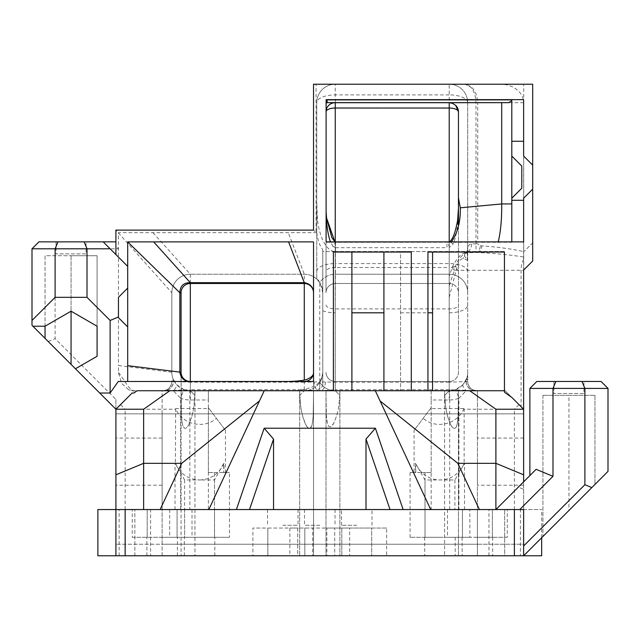 <?xml version="1.0" encoding="UTF-8"?>
<svg xmlns="http://www.w3.org/2000/svg" width="640" height="640" viewBox="0 0 640 640"><rect width="100%" height="100%" fill="white"/><g stroke="black" fill="none" stroke-linecap="round" stroke-linejoin="round"><path stroke-width="0.48" stroke-dasharray="3.2 2.4" d="M476 243.824L477.728 243.824L480.288 245.752A6.936 5.544 -86.2 0 1 476.024 252.44L476 242.152L467.696 242.152L467.696 102.712A18.488 18.488 0 0 0 449.208 84.224L464.024 84.224C472.328 85.256 476.896 91.424 477.728 102.712L476 102.712C475.384 91.424 471.392 85.256 464.024 84.224L532.688 84.224L532.688 242.832L523.72 251.8L523.72 84.224M480.288 245.752L481.768 245.848C497.544 246.968 511.496 248.88 523.632 251.576L523.632 102.712A23.112 18.488 0 0 0 500.52 84.224M466.68 378.536L466.632 378.44A18.488 18.488 0 0 0 467.696 372.256L467.696 381.496L466.68 378.536A9.248 9.224 -90 0 0 475.424 390.744L476.944 390.744A9.248 9.248 0 0 1 467.696 381.496A9.248 9.248 0 0 0 476.944 390.744L449.208 389.68L449.208 382.176L467.696 381.496L467.696 102.712A18.488 18.488 0 0 0 449.208 84.224L335.256 84.224A18.488 18.488 0 0 0 316.76 102.712A18.488 18.488 0 0 1 335.256 84.224L313.528 84.224L313.528 230.104L316.072 232.648L316.072 84.224M467.696 102.712A18.488 7.816 0 0 0 449.208 94.896L449.208 84.224A18.488 18.488 0 0 1 467.696 102.712L476 102.712L476 242.152L477.728 242.152L477.728 243.824M467.696 271.384A18.488 7.816 0 0 0 449.208 263.576L335.256 263.576L335.256 94.896A18.488 7.816 0 0 0 316.76 102.712L316.76 279.096L316.76 102.712A18.488 18.488 0 0 1 335.256 84.224L335.256 94.896L449.208 94.896L449.224 102.712A9.224 9.224 45 0 1 458.456 111.944L458.448 111.656M523.72 269.928L523.72 251.8L532.688 242.832L532.688 261.048L523.632 270.016L523.632 251.576M523.632 251.8L523.632 257.04C510.472 254.888 495.112 253.384 477.568 252.512L466.392 252.712C460.04 256.144 456.048 262 454.432 270.288A9.248 2.6 -162.8 0 1 452.104 267.56A9.248 2.6 -162.8 0 1 457.024 266.752C458.504 261.448 460.608 258.704 463.32 258.52L467.272 260.208L467.552 250.872C467.768 246.128 469.136 243.824 471.64 243.96L476 243.816M467.552 250.872A9.248 6.528 -173.9 0 1 467.528 251.456A9.248 6.528 -173.9 0 1 467.52 251.472A9.248 6.528 -173.9 0 1 464.36 255.768L467.272 260.208L467.696 242.152L467.696 372.256A18.488 18.488 0 0 1 449.208 390.744L449.208 276.672L449.208 390.744L505.144 390.744L523.632 409.232L511.808 397.408M471.64 243.96A9.248 7.264 -86.3 0 1 466.392 252.712L465.104 252.872L464.36 255.768A9.248 7.336 -90 0 0 463.32 258.52M523.632 257.04L523.632 270.288L454.432 270.288L449.208 285.704L449.208 276.432L452.104 267.56C456.376 258.76 460.712 253.864 465.104 252.872L467.696 250.384L467.52 251.472M449.208 297.44L457.024 266.752M523.632 241.888L523.632 198.216L532.688 189.16M532.688 165.12L523.632 156.064L523.632 99.648M133.928 393.024L132.112 393.024L115.904 409.232L134.392 390.744L133.776 390.744L190.328 390.744A18.488 18.488 0 0 1 183.856 389.576L180.624 398.232A27.736 27.736 0 0 0 190.328 399.992L208.36 399.992L208.36 509.552L162.128 509.552L162.128 390.744L164.112 390.744A9.248 9.224 90 0 0 172.856 378.536L171.84 381.496A9.248 9.248 90 0 1 162.592 390.744L162.592 390.744A9.248 9.248 0 0 0 166.296 389.968L162.592 390.744L189.864 389.696L189.864 509.552L162.128 509.552L162.128 555.776L115.904 555.776L177.384 555.776L146.872 555.776L162.128 555.776L162.128 509.552L115.904 509.552L189.864 509.552M431.176 399.992L431.176 390.744L449.208 390.744L431.176 390.744L431.176 472.568L431.176 399.992L449.208 399.992A27.736 27.736 0 0 0 458.912 398.232L455.68 389.576A18.488 18.488 0 0 1 449.208 390.744L458.456 390.744L458.456 555.776L326.008 555.776L326.008 390.744A340.24 243.08 179.2 0 1 326.008 395.28L326.368 415.528L327.384 423.088C328.304 426.416 329.584 427.52 331.224 426.392L333.848 423.12L336.752 415.528C337.736 410.928 338.824 409.648 339.696 395.272L339.88 390.744L335.256 390.744L339.88 390.744L339.696 395.272A340.24 3.176 -134.4 0 0 335.256 390.744A340.24 3.176 -134.4 0 1 339.696 395.272C338.832 409.624 337.736 410.936 336.76 415.528L333.848 423.088C331.96 426.416 330.36 427.52 329.04 426.392C327.728 425.68 326.84 422.056 326.368 415.528L326.008 395.28A340.24 243.08 179.2 0 0 326.008 390.744L137.152 390.744M427.944 390.744L383.912 390.744L427.944 390.744L427.944 251.512L400.552 251.568L400.552 390.744L400.552 251.568L504.448 251.512L504.448 252.056L427.944 252.056M495.912 509.528L518.32 487.128L523.632 489.328L523.632 481.816M523.632 489.328L523.632 555.776L523.632 509.552L425.016 509.552L523.632 509.552L430.712 509.552L375.312 390.744M431.176 390.744L335.256 390.744L335.256 251.568L322.776 251.528L322.776 386.12L316.76 390.744L335.256 390.744L326.008 390.744L326.008 555.776L458.456 555.776L458.456 390.744L444.584 390.744L444.752 395.28A369.824 3.176 134.5 0 1 449.208 390.744A369.824 3.176 134.5 0 0 444.752 395.28C445.624 410.608 446.72 411.728 447.696 416.592L450.608 424.464C452.488 427.936 454.096 429.088 455.416 427.92C456.728 427.184 457.624 423.408 458.096 416.6L458.448 395.28A369.824 263.888 -179.3 0 1 458.456 390.744A369.824 263.888 -179.3 0 0 458.448 395.28L458.096 416.592L457.08 424.464C456.16 427.936 454.888 429.088 453.248 427.92C451.592 427.184 449.744 423.408 447.704 416.6C446.72 411.728 445.624 410.616 444.752 395.28L444.584 390.744L505.144 390.744L523.632 409.232L523.632 545.968L584.888 484.72L591.824 487.592L523.632 555.776L462.152 555.776L492.664 555.776L477.408 555.776L477.408 390.744L466.224 390.744L458.912 398.232L458.912 509.552M523.632 409.232L523.632 270.288M523.632 461.648L523.632 485.224L523.632 461.648M523.632 544.224L523.632 413.856L523.632 544.224L162.128 544.224L162.128 413.856L162.128 544.224L523.632 544.224M511.808 198.216L521.784 188.232L521.784 166.048L511.808 156.064M335.544 247.664L333.024 246.488L335.48 242.304L326.104 242.264L326.104 99.648L511.808 99.648L511.808 242.264L446.984 242.32L446.984 247.664L335.544 247.664L335.544 242.32L447.992 242.256A9.248 0.568 -97.5 0 1 449.208 247.512L446.984 247.664M326.104 213.552L326.104 241.888L511.808 241.888L326.104 242.264M118.448 317L118.448 317.672L127.688 326.92M208.36 399.992L208.36 390.744L190.328 390.744A369.824 3.176 -134.5 0 1 194.784 395.28C193.912 410.608 192.816 411.736 191.84 416.576L188.928 424.488L186.312 427.904C184.672 429.088 183.392 427.952 182.464 424.496L181.44 416.608L181.088 395.28A369.824 263.888 179.3 0 0 181.08 390.744L181.08 372.256A9.248 9.248 0 0 0 190.328 381.496L127.688 381.496L127.688 288.088L118.448 297.336M183.856 389.576L176.544 384.584L172.856 378.536M180.624 509.552L180.624 398.232L173.312 390.744A9.248 2.552 138.2 0 0 176.544 384.584M474.64 390.744A9.248 9.232 -160.4 0 1 466.632 378.44L462.992 384.584L455.68 389.576M462.992 384.584A9.248 2.552 -138.2 0 0 466.224 390.744M304.28 389.696L304.28 382.176L319.768 381.912L319.768 390.744L319.072 390.744L304.28 389.696L190.328 389.696L190.328 382.176L171.84 381.496A9.248 9.248 0 0 1 166.296 389.968M173.312 390.744L164.896 390.744A9.248 9.232 160.4 0 0 172.904 378.44A18.488 18.488 0 0 1 171.84 372.256L171.84 292.744A18.488 18.488 0 0 1 190.328 274.248A18.488 18.488 0 0 0 171.84 292.744L115.904 230.104L313.528 230.104M164.896 390.744L162.128 390.744L162.128 509.552L97.872 509.552M190.328 389.68L189.864 389.68M449.24 102.712L449.208 274.248L335.256 274.248L335.256 382.176L449.208 382.176L449.208 274.248A18.488 18.488 0 0 1 467.696 292.744A18.488 18.488 0 0 0 449.208 274.248L335.256 274.248A18.488 18.488 0 0 0 319.768 282.64L319.768 381.912L335.256 382.176L335.256 389.696L320.464 390.744L304.28 390.744L313.528 390.744A369.824 263.888 -179.3 0 0 313.528 395.28L313.176 416.592L312.152 424.464C311.24 427.936 309.96 429.088 308.32 427.92C306.664 427.184 304.816 423.408 302.784 416.592C301.8 411.728 300.704 410.608 299.824 395.28A369.824 3.176 134.5 0 1 304.28 390.744A369.824 3.176 134.5 0 0 299.824 395.28L299.656 390.744L304.28 390.744L299.656 390.744L299.824 395.28C300.704 410.6 301.8 411.728 302.776 416.592L305.68 424.464C307.568 427.936 309.168 429.088 310.488 427.92L312.144 424.512L313.168 416.6L313.528 395.28A369.824 263.888 -179.3 0 1 313.528 390.744L313.528 555.776L299.656 555.776L313.528 555.776L313.528 390.744L304.28 390.744A18.488 18.488 0 0 0 319.768 382.36L319.768 390.744L319.072 390.744A9.248 4.936 -90 0 1 314.136 382.096M449.208 389.696L335.256 389.696M316.76 271.384A18.488 7.816 0 0 1 335.256 263.576L335.256 274.248A18.488 18.488 0 0 0 319.768 282.64A18.488 18.488 0 0 0 304.28 274.248L190.328 274.248L304.28 274.248A18.488 18.488 0 0 1 322.776 292.744L322.776 386.12M325.4 382.096A9.248 4.936 90 0 1 320.464 390.744L319.072 390.744M181.08 376.64L181.44 416.576L182.456 424.488L184.104 427.904C185.416 429.088 187.024 427.952 188.912 424.496L191.832 416.608C192.816 411.728 193.912 410.608 194.784 395.28L194.952 390.744L190.328 390.744L194.952 390.744L194.784 395.28A369.824 3.176 -134.5 0 0 190.328 390.744L181.08 390.744L181.08 555.776L194.952 555.776L181.08 555.776L181.08 390.744A369.824 263.888 179.3 0 1 181.088 395.28L181.08 390.744L190.328 390.744A18.488 18.488 0 0 1 171.84 372.256L171.84 292.744M447.936 242.32A9.248 0.568 -97.5 0 1 447.992 242.256L449.368 241.888M335.536 242.32L335.256 308.896L449.208 308.896L449.208 247.512L453 244.152L450.056 241.384M451.536 241.888L451.048 242.304L450.592 241.888M458.432 210.28C458.072 225.88 456.256 237.168 453 244.152M322.776 372.256A18.488 18.488 0 0 1 304.28 390.744L286.296 390.736C297.152 391.072 306.232 389.64 313.536 386.424C317.832 384.496 320.768 381.008 322.344 375.944L322.776 372.256C321.704 378.712 320.704 382.08 319.768 382.36A18.488 18.488 0 0 0 335.256 390.744L335.256 381.496A9.248 9.248 0 0 1 326.008 372.256A9.248 9.248 0 0 0 335.256 381.496L449.208 381.496A9.248 9.248 0 0 0 458.456 372.256L458.456 292.744A9.248 9.248 0 0 0 449.208 283.496L335.256 283.496A9.248 9.248 0 0 0 326.008 292.744L326.104 212.08M334.904 241.888L335.472 242.32L334.928 241.888M333.024 246.488L330.464 241.888M127.688 266.36L127.688 241.888L313.528 241.888L313.528 292.744M127.688 381.496L118.28 381.496M103.192 241.856L110.128 248.792M171.84 372.256L118.448 365.512L118.448 372.64L121.616 383.376L128.584 389.656L133.776 390.744M118.448 372.64C122.576 376.504 129.472 391.512 134.392 390.744L115.904 409.232L115.904 399.432L55.112 338.64L55.112 248.792L32 248.792L38.936 241.856L115.904 241.856L115.904 246.248L118.448 248.792L118.448 365.512M400.552 390.56L383.912 390.744M383.912 390.56L383.912 252.056M351.896 252.056L351.896 251.568L411.296 251.512L411.296 390.744M504.448 392.208L504.448 390.744L432.568 390.744L449.208 390.744L449.208 381.496A9.248 9.248 0 0 0 458.456 372.256L458.456 209.424M432.568 390.744L432.568 252.056M449.208 399.992L449.208 390.56L432.568 390.56M504.448 390.744L504.448 252.056M351.896 390.744L335.256 390.56L335.256 251.568A43.752 18.488 -90 0 1 335.224 251.568A43.752 18.488 -90 0 1 317.376 219A43.752 18.488 -90 0 1 316.76 207.816M333.408 390.744L333.408 251.512L351.896 251.568L351.896 390.56M319.768 382.36A18.488 18.488 0 0 0 335.256 390.744L320.464 390.744M411.296 252.056L333.408 252.056M504.448 251.512L427.944 251.512M411.296 251.512L333.408 251.512M208.36 509.552L214.52 509.552L214.52 472.568L208.36 472.568L208.36 407.688L209 408.544L175.672 408.544C181.664 424.352 203.856 429.68 216.368 418.304L225.464 430.368L208.36 407.688L208.36 390.744L134.392 390.744C133.088 391.12 131.144 390.76 128.568 389.648L128.584 389.656M319.768 282.64L316.76 279.096C318.72 279.392 320.72 283.936 322.776 292.744L322.776 249.92C318.92 243.216 318.8 244.128 316.76 232.648L316.76 202.8M322.776 251.528L322.776 249.92M316.76 232.648L118.448 232.648L118.448 248.792L55.112 248.792L57.984 241.856M115.904 246.248L115.904 230.104M304.28 283.496L190.328 283.496M190.328 399.992L190.328 381.496L313.528 381.496L313.528 372.256C312.976 377.872 309.888 380.952 304.28 381.496L304.28 379.976M281.736 390.744L316.76 390.744M152.944 232.648L190.328 274.248L190.328 382.176L304.28 382.176L304.28 274.248L288.28 232.648M313.528 390.744L313.528 381.496L313.528 390.744M326.008 202.8L326.008 111.896A9.168 9.168 -45 0 1 326.104 110.552A9.184 9.184 -45 0 0 326.008 111.896A9.248 3.88 180 0 1 326.104 111.336M326.008 304.992A9.248 3.904 0 0 0 335.256 308.896L335.256 381.496L449.208 381.496L449.208 308.896A9.248 3.904 0 0 0 458.456 304.992M449.208 390.744L449.208 283.496A9.248 9.248 0 0 1 458.456 292.744L458.456 225.912M458.456 197.888L458.456 111.944M458.456 271.384A9.248 3.904 0 0 0 449.208 267.48L449.208 283.496L335.256 283.496A9.248 9.248 0 0 0 326.008 292.744L326.104 110.616M86.088 241.856L56.04 241.856L86.088 241.856L86.088 253.88L56.04 253.88L86.088 253.88M467.688 381.528A9.248 9.24 -90 0 0 476.928 390.744L477.408 390.744L477.408 509.552L541.664 509.552L449.672 509.552L477.408 509.552L477.408 555.776L541.664 555.776M97.872 555.776L504.68 555.776L504.68 509.552L504.68 555.776L523.632 555.776L523.632 545.968M150.576 555.776L119.136 555.776L150.576 555.776L150.576 509.552L119.136 509.552L150.576 509.552M520.4 555.776L488.96 555.776L520.4 555.776L520.4 509.552L488.96 509.552L520.4 509.552M334.712 555.776L289.872 555.776L349.664 555.776L334.712 555.776L334.712 528.04L304.824 528.04L304.824 555.776L304.824 528.04L289.872 528.04L334.712 528.04L334.712 555.776M326.856 555.776L386.64 555.776L326.856 555.776L326.856 528.04L341.808 528.04L341.808 555.776L341.808 528.04L371.696 528.04L371.696 555.776L371.696 528.04L386.64 528.04L386.64 555.776M439.96 555.776L424.704 555.776L439.96 555.776M199.576 555.776L214.832 555.776L199.576 555.776M312.68 555.776L297.728 555.776L312.68 555.776L312.68 528.04L297.728 528.04L297.728 555.776L267.84 555.776L297.728 555.776L297.728 528.04L312.68 528.04M252.896 555.776L267.84 555.776L252.896 555.776L252.896 528.04L297.728 528.04L267.84 528.04L267.84 555.776L267.84 528.04L252.896 528.04M194.952 555.776L299.656 555.776L299.656 390.744L299.656 555.776L194.952 555.776L194.952 390.744L194.952 555.776M208.36 472.568L229.464 472.568L229.464 537.288L214.52 537.288L214.52 509.552L115.904 509.552L208.824 509.552L264.224 390.744M431.176 472.568L417.544 472.568L431.176 472.568L431.176 509.552M115.904 399.432L115.904 409.232L32 325.336L32 248.792M48.176 341.512L55.112 338.64M45.04 326.224L45.04 255.728L71.064 255.728L45.04 255.728L45.04 338.376M71.064 255.728L71.064 311.2L71.064 255.728L97.088 255.728L97.088 326.224L97.088 255.728L71.064 255.728M115.904 409.232L115.904 555.776M115.904 413.856L115.904 544.224L115.904 413.856L477.408 413.856L115.904 413.856M115.904 461.648L115.904 485.224L115.904 461.648M608 388.416L601.064 381.48L582.016 381.496L584.888 388.432L529.872 388.416M518.32 487.128L536.112 469.328L529.872 475.576L529.872 388.424L536.808 381.488L582.016 381.496M583.96 381.48L553.912 381.48L583.96 381.48L583.96 393.504L553.912 393.504L583.96 393.504M555.864 381.496L552.992 388.432L552.992 476.32L523.632 505.672M591.824 487.592L608 471.408L608 388.424L584.888 388.432L584.888 484.72M552.992 476.32L536.112 469.328L529.872 475.576M568.936 395.36L594.96 395.352L542.92 395.352L568.936 395.36L568.936 510.472L594.96 484.448L542.92 536.496L568.936 510.472L568.936 395.36M594.96 395.352L594.96 484.448L594.96 395.352M542.92 395.352L542.92 536.496L542.92 395.352M214.52 472.568L225.464 472.568L223.752 472.568L223.752 463.32L214.52 479.968L199.576 479.968C209.344 479.624 216.816 475.312 221.992 467.024L224.128 463.32L223.752 472.568M175.672 408.544L175.392 463.32L177.152 467.024C182.336 475.312 189.808 479.624 199.576 479.968L184.632 479.968L175.392 463.32M209 408.544L216.368 418.304M120.528 404.616L125.144 409.232L175.392 409.232M199.576 537.288L214.832 537.288L199.576 537.288M162.128 537.288L177.384 537.288L162.128 537.288M477.408 537.288L492.664 537.288L477.408 537.288M439.96 537.288L424.704 537.288L439.96 537.288M386.64 528.04L326.856 528.04M289.872 528.04L289.872 555.776M349.664 528.04L334.712 528.04L349.664 528.04L349.664 555.776M519.008 404.616L514.392 409.232L464.144 409.232L464.144 463.32L462.384 467.024C457.2 475.312 449.728 479.624 439.96 479.968C430.192 479.624 422.72 475.312 417.544 467.024L415.784 463.32L415.784 472.568L414.072 472.568L414.072 430.368L431.176 407.688L430.536 408.544L463.864 408.544L464.144 409.232M430.536 408.544L414.072 430.368M464.512 509.552L464.512 463.32L454.904 479.968L425.016 479.968L415.408 463.32L415.408 472.568L410.072 472.568L414.072 472.568M463.864 408.544C457.872 424.352 435.68 429.68 423.168 418.304M425.016 472.568L425.016 537.288L454.904 537.288L410.072 537.288L425.016 537.288L425.016 479.968M229.464 472.568L224.128 472.568M175.024 509.552L175.024 463.32M125.144 509.552L125.144 409.232M214.52 479.968L214.52 537.288L184.632 537.288L229.464 537.288M184.632 479.968L184.632 537.288L169.68 537.288L184.632 537.288L184.632 509.552M132.24 537.288L192.024 537.288L132.24 537.288L132.24 509.552L147.184 509.552L132.24 509.552M507.296 537.288L492.352 537.288L507.296 537.288L507.296 509.552L447.512 509.552L507.296 509.552M462.456 537.288L492.352 537.288L447.512 537.288L462.456 537.288L462.456 509.552L462.456 537.288M469.856 537.288L454.904 537.288L469.856 537.288L469.856 509.552M523.632 413.856L162.128 413.856L523.632 413.856M477.408 461.648L477.408 485.224L477.408 461.648M514.392 509.552L514.392 409.232M236.408 509.552L403.128 509.552M319.768 509.552L335.024 509.552L319.768 509.552M356.752 509.552L341.496 509.552L356.752 509.552M282.784 509.552L298.04 509.552L282.784 509.552M177.08 509.552L147.184 509.552L192.024 509.552L177.08 509.552L177.08 537.288L177.08 509.552M162.128 461.648L162.128 485.224L162.128 461.648M477.408 413.856L477.408 544.224L115.904 544.224L477.408 544.224L477.408 413.856M410.072 472.568L410.072 537.288M169.68 509.552L169.68 537.288M147.184 509.552L147.184 537.288L147.184 509.552M192.024 509.552L192.024 537.288M492.352 509.552L492.352 537.288L492.352 509.552M447.512 509.552L447.512 537.288M454.904 479.968L454.904 509.552M319.768 525.264L304.512 525.264L319.768 525.264M356.752 525.264L341.496 525.264L356.752 525.264M282.784 525.264L298.04 525.264L282.784 525.264M523.632 102.712L477.728 102.712L477.728 242.152M477.568 252.512A6.936 5.544 94 0 0 481.768 245.848M523.624 259.336A18.488 13.008 90 0 0 521.088 270.288L521.088 406.696M449.208 312.808A18.488 7.816 0 0 0 467.696 304.992M171.848 381.528A9.248 9.24 90 0 1 162.608 390.744M444.584 390.744L339.88 390.744L339.88 555.776L339.88 390.744L444.584 390.744L444.584 555.776L444.584 390.744M400.552 312.808L427.944 312.808M299.656 390.744L194.952 390.744L299.656 390.744M190.328 390.744L190.328 381.496M449.208 241.888L449.208 267.48L335.256 267.48L335.256 241.888M335.256 390.744L335.256 267.48A9.248 3.904 0 0 0 326.008 271.384M322.776 310.76A18.488 7.816 0 0 0 335.256 312.808M449.672 509.552L449.672 389.696M134.856 555.776L134.856 509.552L134.856 555.776M467.408 253.048L467.696 242.152M467.408 252.984L467.528 251.456M171.32 384.536L169.912 387.152M476.944 390.744L473.248 389.952M469.624 387.152L468.216 384.536M281.272 390.744L292.776 390.744M317.376 219L316.76 202.832M56.04 241.856L56.04 253.88M553.912 381.48L553.912 393.504M225.464 430.368L225.464 472.568M214.832 555.776L214.832 537.288M184.32 555.776L184.32 537.288M177.384 555.776L177.384 537.288M146.872 555.776L146.872 537.288M462.152 537.288L462.152 555.776M492.664 537.288L492.664 555.776M424.704 537.288L424.704 555.776M455.216 537.288L455.216 555.776M523.632 438.072L477.408 438.072M523.632 485.224L477.408 485.224M162.128 438.072L115.904 438.072M162.128 485.224L115.904 485.224M304.512 509.552L304.512 525.264M335.024 509.552L335.024 525.264M372.008 525.264L372.008 509.552M341.496 525.264L341.496 509.552M267.528 509.552L267.528 525.264M298.04 509.552L298.04 525.264M488.96 555.776L488.96 509.552M119.136 555.776L119.136 509.552M541.664 537.752L541.664 509.552"/><path stroke-width="0.96" d="M115.904 241.856L84.136 241.856L87.008 248.792L110.128 248.792L115.904 254.568L115.904 230.104L313.528 230.104L313.528 84.224L532.688 84.224L532.688 165.12L523.632 156.064L523.632 99.648L511.808 99.648L511.808 141.256L523.632 141.256M511.808 141.256L511.808 156.064L521.784 166.048L521.784 188.232L511.808 198.216L511.808 241.888L523.632 241.888L523.632 198.216L532.688 189.16L532.688 261.048L523.632 270.016L523.632 409.232L511.808 397.408L504.448 392.208L504.448 252.056L427.944 252.056L427.944 390.744M532.688 189.16L532.688 165.12M511.808 241.888L326.104 241.888L326.104 99.648L511.808 99.648M115.904 254.568L127.688 266.36L127.688 241.888L313.528 241.888L313.528 381.496L118.28 381.496L110.128 393.024L99.696 393.024L115.904 409.232L132.112 393.024L133.928 393.024L137.152 390.744L169.792 390.744L143.64 409.232L115.904 409.232L115.904 474.808L143.64 463.32L181.704 463.32L259.472 400.936M411.296 390.744L411.296 252.056L333.408 252.056L333.408 390.744M523.632 200.288L511.808 200.288M523.632 481.816L523.632 409.232L495.896 409.232L495.896 463.32L457.832 463.32L380.064 400.936M511.808 99.888L327.144 99.888L327.144 102.664L508.664 102.664L511.808 100.648M327.144 99.888A4.976 4.232 43.6 0 0 326.104 100.016M326.104 103.208L327.144 102.664M452.08 103.16L449.208 102.712L449.208 108.04A9.248 3.896 180 0 1 458.456 111.944A9.248 9.248 133.8 0 0 456.152 105.848A9.248 9.248 133.8 0 1 458.456 111.96L455.768 105.44L452.504 103.32L449.208 102.712L508.664 102.664M511.808 198.216L511.808 156.064M451.04 242.312C457.496 233.656 460.584 222.152 460.312 207.816L501.704 203.928C501.856 219.256 500.664 232.04 498.136 242.28M84.136 241.856L57.984 241.856L55.112 248.792L87.008 248.792L87.008 297.336L110.128 320.448L118.448 317L118.448 317.672L127.688 326.92L127.688 288.088L118.448 297.336L118.448 317L118.448 297.336M127.688 266.36L127.688 288.088L127.688 266.36L103.192 241.856M450.592 241.888L450.056 241.384C453.104 238.584 455.632 231.48 457.648 220.064L458.464 207.824M460.304 207.816L458.456 197.888L458.432 210.28M326.104 212.08L326.568 217.976L334.904 241.888L331.824 237.552L326.568 217.976M330.464 241.888C328.032 235.232 326.584 225.784 326.104 213.552M127.688 381.496L127.688 326.92M110.128 320.448L110.128 393.024M32.896 326.224L45.04 326.224L45.04 338.376L32 325.336L32 320.448L55.112 297.336L87.008 297.336M45.04 326.224L71.064 311.2L97.088 326.224L97.088 356.272L75.44 368.768L99.696 393.024M383.912 252.056L383.912 390.744M432.568 390.744L432.568 252.056M351.896 390.744L351.896 252.056M190.328 381.496L190.328 283.496A9.248 9.248 0 0 0 181.08 292.744L179.848 292.744L179.848 372.256C181 378.432 184.496 381.512 190.328 381.496A9.248 9.248 134.6 0 1 181.08 372.256L181.08 292.744A9.248 9.248 0 0 1 190.328 283.496L190.328 282.68C183.64 282.592 180.144 285.944 179.848 292.744L127.688 241.888M190.328 283.496L304.28 283.496A9.248 9.248 0 0 1 313.528 292.744C313.264 287.08 310.184 283.728 304.28 282.68L288.592 241.888M304.28 381.496A9.248 9.248 0 0 0 313.528 372.256L313.528 292.744A9.248 9.248 0 0 0 304.28 283.496L304.28 282.68L190.328 282.68L153.672 241.888M181.08 372.256L127.688 365.672M181.08 376.64L181.08 292.744M449.216 102.712L335.192 102.712A9.184 9.184 -45 0 0 326.104 110.568A9.168 9.168 -45 0 1 335.176 102.712L327.136 102.664M326.104 111.336A9.248 3.88 180 0 1 335.256 108.016L449.208 108.04L449.208 241.888M458.456 225.912L458.456 111.96L457.832 108.648M458.456 209.424L458.456 207.816M504.448 390.744L469.744 390.744L495.896 409.232M57.984 241.856L38.936 241.856L32 248.792L55.112 248.792L55.112 297.336M469.744 390.744L169.792 390.744M541.664 537.752L541.664 555.776L125.144 555.776L125.144 509.552L236.408 509.552L264.144 428.216L273.544 439.064L249.504 509.552M115.904 555.776L115.904 509.552L97.872 509.552L97.872 555.776L125.144 555.776M75.44 368.768L45.04 338.376M32 248.792L32 320.448M97.088 326.224L97.088 356.272M71.064 311.2L71.064 364.392M125.144 509.552L115.904 509.552L115.904 474.808M536.808 381.48L529.872 388.416L552.992 388.408L555.864 381.472L536.808 381.48M495.92 509.552L536.112 469.328L552.992 476.32L552.992 388.408L608 388.416L601.064 381.48L555.864 381.472M582.016 381.472L584.888 388.408L584.888 484.72L523.632 545.968M529.872 388.416L529.872 475.576M519.76 509.552L552.992 476.32M514.392 555.776L514.392 509.552L523.632 509.552L523.632 555.776L591.824 487.592L584.888 484.72M591.824 487.592L608 471.408L608 388.416M514.392 509.552L236.408 509.552M143.64 409.232L143.64 509.552M264.224 390.744L208.824 509.552M403.128 509.552L375.392 428.216L264.144 428.216M375.312 390.744L430.712 509.552M523.632 474.808L495.896 463.32L495.896 509.552M160.144 509.552L181.704 463.32M273.544 439.064L273.544 509.552M375.392 428.216L366 439.064L366 509.552M366 439.064L390.032 509.552M479.392 509.552L457.832 463.32M501.704 102.664L501.704 203.928L511.808 203.928M427.944 312.808L432.568 312.808M351.896 312.808L383.912 312.808M304.28 379.976L304.28 283.496M335.256 102.712L335.256 241.888M449.368 241.888L450.064 241.392M313.528 372.256C313.848 374.648 312.184 376.752 308.536 378.568C304.632 381.36 287.096 381.648 281.328 381.496M326.104 110.616L326.456 109.112"/></g></svg>
